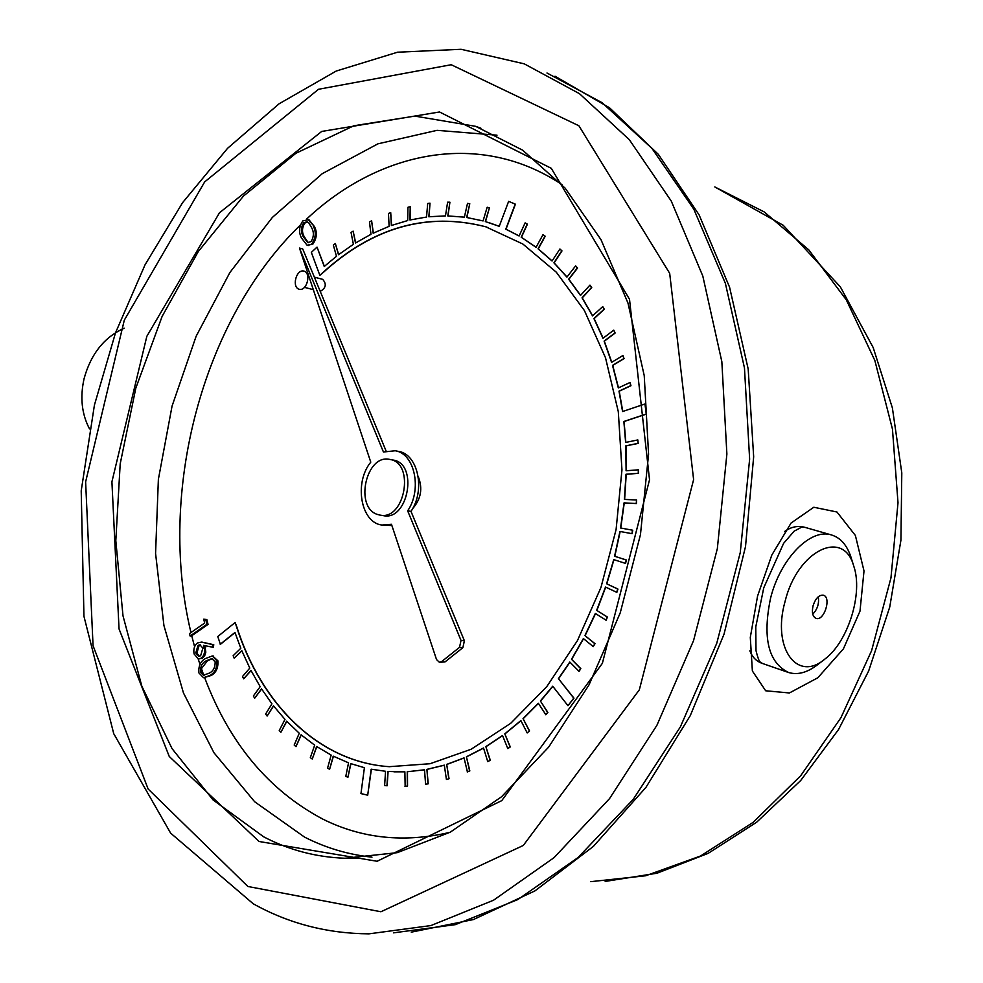 <?xml version="1.0" encoding="UTF-8"?>
<svg xmlns="http://www.w3.org/2000/svg" width="983" height="983" viewBox="0 0 983 983"><rect width="100%" height="100%" fill="white"/><g stroke="black" fill="none" stroke-linecap="round" stroke-linejoin="round"><path stroke-width="1.47" d="M204.808 619.29L206.835 619.597L208.064 624.414L191.194 636.124L190.1 636.013L189.486 633.593L204.685 623.013L203.702 619.167L204.808 619.29M202.191 642.182L213.766 644.701L213.36 647.367L203.579 645.364L204.833 651.139L203.665 655.342L201.257 658.168L202.375 658.266L198.468 658.991L194.118 654.002C193.258 649.235 194.351 645.561 197.386 642.993L201.429 642.108L212.647 644.602L212.254 647.269M204.783 645.622L205.828 652.134L204.783 655.44L202.375 658.266M212.709 656.03L217.882 660.797C218.373 667.924 216.1 672.839 211.062 675.518L203.555 677.729L198.836 672.827C198.394 665.823 200.667 661.031 205.656 658.45L212.291 655.956L216.764 660.699C217.268 667.838 214.994 672.753 209.957 675.432L211.062 675.518M314.474 226.631L308.822 219.578L302.825 220.929C299.016 226.668 298.562 232.357 301.486 237.997L307.126 245.295L312.963 243.981C316.87 238.193 317.374 232.406 314.474 226.631L307.753 219.27M307.642 245.394L312.963 243.981M393.913 771.827L404.873 771.827L405.156 786.24L407.527 786.154L407.466 771.716L424.521 769.836L425.59 784.225L428.219 783.832L426.917 769.357L444.304 765.143L446.417 779.458L449.047 778.745L446.7 764.405L464.037 757.881L467.429 771.925L469.825 770.893L466.421 756.812L483.513 747.989L487.74 761.616L490.308 760.277L485.848 746.613L502.534 735.53L507.806 748.591L510.3 746.933L504.795 733.846L520.867 720.576L527.171 732.925L529.579 730.971L523.042 718.598L538.328 703.238L545.835 714.727L547.9 712.478L540.38 700.977L552.729 686.208L567.965 705.696L573.974 698.163L558.43 678.663L569.784 662.026L579.073 671.377L580.818 668.624L571.516 659.261L583.386 638.545L593.24 646.63L595.01 643.681L584.922 635.583L595.342 613.453L606.106 620.212L607.445 617.066L596.669 610.32L605.503 587.048L616.845 592.368L617.963 589.075L606.609 583.767L613.736 559.61L625.544 563.419L626.417 560.015L614.596 556.231L619.941 531.447L632.094 533.695L632.72 530.23L620.556 527.994L624.045 502.878L636.21 503.517L636.566 500.015L624.402 499.401L626.011 474.236L638.25 473.29L638.348 469.813L626.097 470.771L625.802 445.852L638.004 443.345L637.832 439.929L625.63 442.448L623.861 421.474L646.249 414.015L644.946 403.988L622.571 411.533L618.995 391.136L630.742 385.655L630.054 382.461L618.319 387.953L612.52 365.406L623.849 358.549L622.927 355.514L611.598 362.383L604.115 341.113L614.928 332.991L613.773 330.141L602.972 338.287L593.904 318.517L604.09 309.227L602.739 306.598L592.552 315.899L582.034 297.824L591.508 287.491L589.96 285.119L580.486 295.453L568.653 279.209L577.353 267.978L575.62 265.865L566.933 277.108L553.933 262.842L561.784 250.825L559.905 248.994L552.065 261.011L538.045 248.822L545.012 236.178L543.009 234.642L536.054 247.286L521.199 237.235L527.22 224.099L525.119 222.871L519.098 235.994L505.79 229.137L515.203 204.12L508.629 201.368L499.241 226.336L485.319 221.556L489.411 207.868L487.163 207.241L483.071 220.929L466.667 217.489L469.776 203.714L467.503 203.395L464.381 217.169L447.769 215.916L449.919 202.191L447.621 202.166L445.471 215.891L428.809 216.764L430.001 203.211L427.703 203.481L426.524 217.034L409.96 219.995L410.206 206.725L407.945 207.278L407.687 220.548L391.357 225.512L390.706 212.623L388.469 213.446L389.121 226.336L373.159 233.217L371.623 220.806L369.461 221.875L370.984 234.298L355.49 242.998L353.13 231.14L351.042 232.467L353.389 244.312L338.496 254.72L335.338 243.526L333.335 245.074L336.481 256.268L324.243 266.491L317.03 247.114L311.341 252.398L319.844 275.326L322.707 272.709C372.876 227.085 427.2 211.763 485.663 226.754L522.845 244.017L556.329 272.205L584.418 310.567L605.503 357.738L618.307 411.705L621.956 469.935L616.095 529.518L600.982 587.392L577.439 640.621L546.781 686.613L510.73 723.291L471.164 749.243L430.05 763.73L389.268 766.679C318.603 762.071 260.827 704.111 236.227 625.766L235.097 622.558L217.759 636.542L220.425 644.307L235.011 632.61M236.436 625.79L235.097 622.558M319.844 275.326L322.928 272.758C373.098 227.147 427.408 211.837 485.885 226.827L486.904 227.134M389.268 766.679L389.489 766.691C318.824 762.083 261.048 704.123 236.448 625.79L236.227 625.766M324.39 266.368L317.03 247.114M338.656 254.597L335.338 243.526M355.674 242.887L353.13 231.14M373.356 233.118L371.623 220.806M391.566 225.439L390.706 212.623M410.169 219.946L410.206 206.725M429.043 216.752L430.001 203.211M447.99 215.916L449.919 202.191M466.888 217.526L469.776 203.714M485.528 221.617L489.411 207.868M499.253 226.323L489.006 222.674M519.122 235.945L506.012 229.199L515.411 204.181L508.629 201.368M536.091 247.212L521.408 237.296L527.441 224.173L525.119 222.871M552.114 260.925L538.266 248.883L545.221 236.239L543.009 234.642M567.007 277.009L554.142 262.903L561.993 250.898L559.905 248.994M580.584 295.342L568.862 279.283L577.562 268.04L575.62 265.865M592.675 315.789L582.243 297.886L591.729 287.552L589.96 285.119M603.12 338.177L594.125 318.578L604.312 309.289L602.739 306.598M611.77 362.272L604.324 341.175L615.137 333.04L613.773 330.141M618.504 387.867L612.741 365.455L624.058 358.611L622.927 355.514M622.767 411.459L619.216 391.197L630.951 385.717L630.054 382.461M625.839 442.399L624.07 421.523L646.458 414.064L644.946 403.988M626.306 470.759L626.011 445.901L638.213 443.394L637.832 439.929M624.623 499.413L626.22 474.285L638.471 473.339L638.348 469.813M620.777 528.031L624.266 502.915L636.419 503.554L636.566 500.015M614.817 556.255L620.162 531.484M606.818 583.804L613.945 559.671M596.89 610.345L605.7 587.146M585.143 635.608L595.526 613.576M571.725 659.286L583.546 638.667M558.651 678.688L569.919 662.161M540.601 700.99L552.839 686.367M523.263 718.61L538.426 703.386M505.016 733.859L520.941 720.723M486.069 746.625L502.583 735.665M466.642 756.824L483.55 748.112M446.921 764.418L464.062 757.979M427.138 769.37L444.316 765.216M220.204 644.283L234.962 632.45L240.81 648.276L233.155 655.698L234.151 658.168L241.83 650.734L249.793 668.096L242.506 676.501L243.673 678.835L250.972 670.418L260.176 686.675L253.344 696.013L254.683 698.188L261.527 688.837L271.935 703.828L265.607 714.063L267.118 716.042L273.446 705.806L284.984 719.409L279.246 730.467L280.905 732.249L286.655 721.178L299.274 733.244L294.187 745.053L295.981 746.625L301.081 734.793L314.695 745.175L310.321 757.684L312.262 759.011L316.637 746.49L331.16 755.091L327.56 768.19L329.612 769.259L333.212 756.148L348.547 762.82L345.783 776.41L347.945 777.221L350.71 763.607L364.41 767.698L360.958 793.588L367.703 795.198L371.169 769.197L385.545 771.286L384.623 785.552L387.167 785.773L388.088 771.495M367.703 795.198L371.39 769.247M347.945 777.221L350.919 763.68M329.612 769.259L333.421 756.246M312.262 759.011L316.821 746.613M295.981 746.625L301.253 734.928M280.905 732.249L286.803 721.338M267.118 716.042L273.581 705.966M254.683 698.188L261.638 688.997M243.673 678.835L251.058 670.59M234.151 658.168L241.892 650.906M320.237 291.373C325.963 288.08 326.774 284.075 322.682 279.344L314.351 277.145M412.627 508.641C421.056 499.057 422.911 488.33 418.205 476.46M386.946 785.773L387.867 771.483L404.873 771.815M407.466 771.716L424.521 769.787M299.471 248.085L370.775 462.145C353.855 482.69 360.7 522.637 381.92 525.057L391.467 524.283L436.538 659.593L439.401 662.309L441.637 661.608L459.503 647.367L461.027 640.449L407.662 510.828C422.358 489.559 414.642 453.433 395.178 450.755L383.444 452.008L299.471 248.085L302.739 248.994L386.122 451.099M379.966 515.092L383.321 515.633C408.228 521.432 418.561 463.509 393.237 460.081L389.907 459.454C365.983 453.433 354.052 507.916 377.804 514.551L379.966 515.092C404.873 520.892 415.231 462.882 389.907 459.454M859.99 611.156L843.414 648.854L817.819 677.779L789.41 692.966L765.671 690.779L752.376 670.996L750.299 637.414L757.574 596.017L771.802 555.088L791.094 523.017L813.813 507.253L836.951 511.996L855.382 535.465L864.008 570.951L859.99 611.156M824.786 659.151C848.12 641.924 863.32 593.093 853.736 566.061C843.561 528.092 797.238 550.468 784.999 601.719C771.815 648.239 797.299 682.644 824.786 659.151L817.291 664.926C807.215 672.642 797.655 675.174 788.612 672.519C768.337 662.689 762.329 637.893 770.574 598.143C780.367 558.627 810.508 528.006 831.385 534.924L804.733 527.293C797.827 525.438 791.155 526.827 784.717 531.434M749.845 650.832C752.4 657.344 756.627 661.559 762.525 663.488L760.043 661.94C758.999 661.006 757.647 657.246 756.001 650.635L755.767 626.921L763.766 587.773L783.611 543.329L794.141 531.176L801.673 527.146L804.733 527.293M831.385 534.924C840.404 537.652 846.904 544.975 850.885 556.894L851.327 558.283M813.052 605.823C811.626 612.544 812.646 616.734 816.111 618.393C824.184 621.416 831.753 597.086 823.324 595.194C818.95 594.813 815.521 598.352 813.052 605.823M812.757 614.154C817.475 609.276 819.306 603.476 818.261 596.779M124.251 328.175C104.186 337.206 90.78 354.077 84.047 378.799C79.93 397.451 81.749 414.15 89.527 428.883M439.401 662.309L445.004 661.915L462.858 647.711L464.394 640.793L410.992 511.381C425.688 490.136 417.959 454.072 398.508 451.394L395.178 450.755M382.387 525.131L391.885 525.536M407.662 510.828L410.992 511.381M404.935 786.228L407.306 786.142L407.245 771.704M425.59 784.225L427.998 783.82L426.917 769.357M446.417 779.458L448.826 778.733L446.7 764.405M467.208 771.925L469.604 770.881L466.421 756.812M487.74 761.616L490.087 760.264L485.848 746.613M507.806 748.591L510.079 746.92L504.795 733.846M527.171 732.925L529.358 730.959L523.042 718.598M545.614 714.715L547.678 712.466L540.38 700.977M567.965 705.696L573.753 698.139L558.43 678.663M578.852 671.364L580.597 668.612L571.516 659.261M593.24 646.63L594.801 643.656L584.922 635.583M605.884 620.187L607.236 617.041L596.669 610.32M616.624 592.331L617.742 589.05L606.609 583.767M625.335 563.382L626.208 559.991L614.596 556.231M631.885 533.658L632.511 530.193L620.556 527.994M299.311 289.297C307.04 291.275 311.574 272.746 303.772 271.05C296.055 269.182 291.57 287.54 299.311 289.297M311.881 243.673C315.789 237.886 316.293 232.099 313.405 226.323M311.734 227.884C314.081 232.307 313.872 236.854 311.12 241.548L307.691 242.604L303.108 236.338C300.7 232 300.872 227.503 303.649 222.822L307.028 221.74L308.859 222.969L311.734 227.884M303.108 236.338L304.189 236.645C301.769 232.307 301.953 227.81 304.73 223.129L307.544 221.949M308.269 242.703L304.189 236.645M303.649 222.822L304.73 223.129M209.957 675.432L203.555 677.729M206.209 660.809C202.24 662.677 200.299 666.363 200.397 671.88L203.616 675.174L209.33 673.122C213.286 671.143 215.228 667.408 215.154 661.891L211.873 658.573L206.209 660.809L207.327 660.908L201.429 668.698L201.466 671.954L204.267 675.186M200.397 671.88L201.466 671.954M216.764 660.699L217.882 660.797M212.316 658.647L207.327 660.908M201.257 658.168L198.468 658.991M202.891 648.104L199.905 644.811L198.025 645.376L195.777 652.982L198.787 656.275L200.63 655.735L202.891 648.104M212.647 644.602L213.766 644.701M204.538 647.674L205.644 647.772M200.421 644.922L199.131 645.475L196.895 653.068L199.377 656.263M198.025 645.376L199.131 645.475M195.777 652.982L196.895 653.068M203.702 619.167L205.73 619.474L206.958 624.303L208.064 624.414M206.958 624.303L190.1 636.013M205.73 619.474L206.835 619.597M191.722 635.755L194.597 646.74M198.21 658.954L199.942 664.348M204.722 677.828C229.42 743.295 268.728 790.369 322.645 819.036C361.781 838.585 404.222 843.021 449.956 832.343M562.006 184.644C480.257 129.965 379.463 150.62 306.561 219.123M300.294 225.082C202.043 320.397 157.145 492.618 190.96 632.56M371.992 857.164C348.142 854.596 325.643 847.899 304.497 837.074L254.658 801.747L213.925 752.695L183.465 692.954L163.928 625.544L155.572 553.429L158.374 479.385L172.05 406.126L196.121 336.284L229.899 272.5L272.389 217.403L322.301 173.647L377.939 143.825L437.079 130.334L497.005 135.187M590.758 881.665L645.634 875.767L700.535 856.009L753.064 822.402L800.678 775.759L840.932 717.713L871.589 650.697L890.967 577.844L898.007 502.743L892.453 429.104L874.833 360.466L846.351 299.913L808.763 249.842L764.16 211.898L714.801 186.942L783.23 225.279L840.33 286.839L873.199 347.589L892.38 407.896L901.792 472.884L900.932 540.146L889.738 607.064L868.653 671.008L838.548 729.546L800.703 780.514L756.677 822.193L708.178 853.355L657.062 873.199L605.184 881.432M393.458 932.855L455.362 924.647L517.808 899.592L578.09 857.52L633.261 799.314L680.371 726.892L716.754 643.3L740.273 552.532L749.636 459.159L744.463 367.949L725.38 283.362L693.838 209.219L651.926 148.384L602.112 102.711L546.978 73M524.258 63.846L579.454 93.668L629.329 139.684L671.278 201.097L702.808 276.063L721.841 361.646L726.879 454.023L717.344 548.612L693.568 640.584L656.914 725.294L609.497 798.675L554.056 857.643L493.54 900.219L430.923 925.568L368.92 933.85C327.093 933.518 288.511 923.479 253.159 903.733L170.637 833.129L113.733 733.674L83.948 616.329L81.208 490.836L94.429 405.045L115.502 332.856L145.054 264.783L182.605 202.645L227.552 148.335L279.098 103.78L336.211 71.046L397.525 52.21L461.076 49.285L524.258 63.846M259.021 841.485L169.26 756.48L119.041 628.936L111.915 481.805L146.823 336.346L219.479 212.77L321.711 131.439L439.524 111.976L551.279 168.314L629.513 299.274L649.53 479.778L602.37 663.328L501.76 800.629L377.103 861.268L259.021 841.485M247.888 886.482L380.937 911.757L523.288 845.466L639.319 689.857L693.617 479.606L669.681 273.323L578.901 125.775L451.209 64.731L318.517 89.281L204.661 181.916L124.3 320.175L85.619 481.916L93.053 645.708L148.126 789.005L247.888 886.482M480.908 128.22L475.661 126.328L414.777 116.105L353.843 125.763L295.908 153.274L243.452 196.084L198.382 251.402L162.146 316.354L135.826 388.113L120.196 463.829L115.81 540.699L122.998 615.813L141.822 686.183L172.074 748.665L213.114 799.99L263.739 836.852C288.953 850.049 316.034 857.176 344.984 858.257L357.665 858.233M441.637 661.608L445.004 661.915M459.503 647.367L462.858 647.711M461.027 640.449L464.394 640.793M201.429 668.698L203.653 674.952M203.039 642.403L204.145 642.501M358.328 858.208L344.984 858.257L397.255 852.666L450.226 832.208L501.551 796.758L548.686 747.068L589.026 684.868L620.224 612.888L640.461 534.641L648.571 454.171L644.234 375.641L627.965 303.034L601.018 239.705L565.2 188.22L522.673 150.19L475.661 126.328M411.263 932.167L473.413 919.56L534.961 890.881L593.339 846.437L645.942 787.371L690.25 715.673L724.029 634.195L745.519 546.536L753.666 456.751L748.186 369.006L729.583 287.233L699.073 214.81L658.364 154.38L609.571 107.823L555.014 76.232M787.604 672.175L762.525 663.488M853.736 566.061L850.885 556.894M304.57 287.392L313.319 289.653M307.654 275.363L308.65 275.621M307.126 245.295L308.195 245.59M213.409 656.054L212.291 655.956M202.535 642.206L201.429 642.108"/></g></svg>
